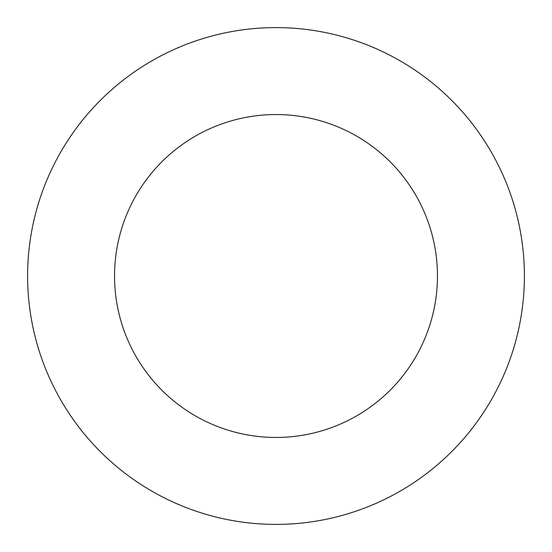<?xml version="1.0" encoding="UTF-8"?>
<svg xmlns="http://www.w3.org/2000/svg" width="552" height="552" viewBox="0 0 552 552"><rect width="100%" height="100%" fill="white"/><g stroke="black" fill="none" stroke-linecap="round" stroke-linejoin="round"><path stroke-width="0.83" d="M276 524.4A248.4 248.4 0 0 0 524.4 276A248.4 248.4 0 0 0 276 27.6A248.4 248.4 0 0 0 27.6 276A248.4 248.4 0 0 0 276 524.4M276 437.46A161.46 161.46 0 0 0 437.46 276A161.46 161.46 0 0 0 276 114.54A161.46 161.46 0 0 0 114.54 276A161.46 161.46 0 0 0 276 437.46"/></g></svg>
